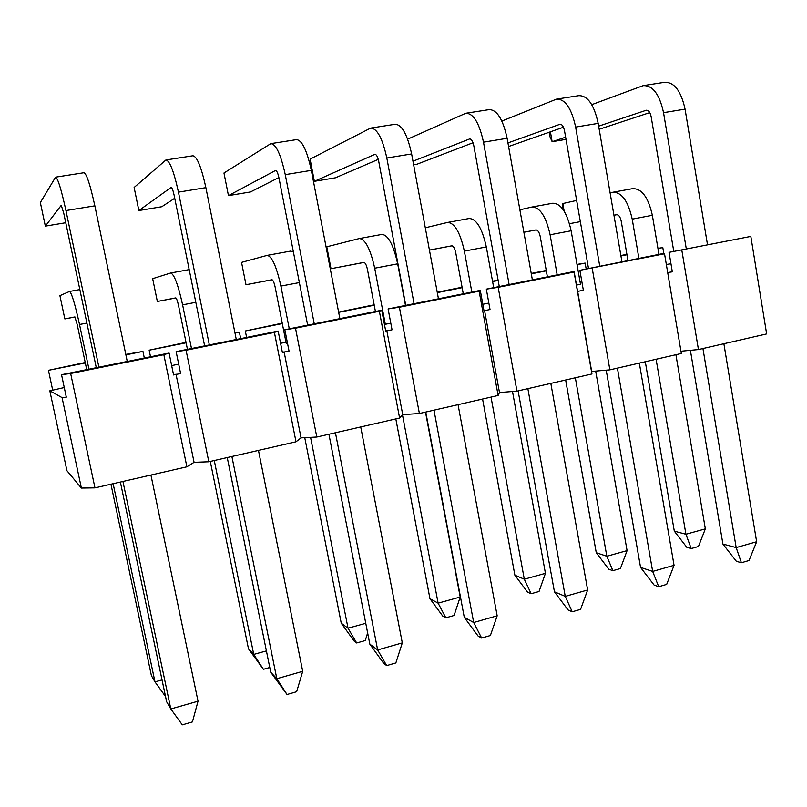 <?xml version="1.0" encoding="UTF-8"?>
<svg xmlns="http://www.w3.org/2000/svg" width="807" height="807" viewBox="0 0 807 807"><rect width="100%" height="100%" fill="white"/><g stroke="black" fill="none" stroke-linecap="round" stroke-linejoin="round"><path stroke-width="1.21" d="M569.5 223.69L580.344 221.643L569.5 223.69M613.945 215.227L616.639 214.712C618.747 214.743 620.27 216.871 621.208 221.098L627.977 260.631M645.297 361.738L674.309 531.157L685.93 534.254L656.101 359.266M638.912 258.422L632.214 219.131C628.149 201.064 621.672 192.106 612.795 192.268L610.102 192.883M576.642 200.439L562.822 203.556L564.164 211.172M613.945 215.257L616.972 214.682M562.822 203.556L562.731 209.043M705.338 528.857L698.448 546.5L691.206 548.548L685.93 534.254L705.338 528.857L675.913 354.727M658.956 254.387L652.349 215.287C648.303 197.322 641.736 188.435 632.648 188.646L613.36 192.167M691.206 548.548L686.807 547.297L674.309 531.157M523.874 232.234L535.959 229.934C537.855 230.015 539.278 232.214 540.236 236.532L547.388 276.862M565.657 379.996L596.262 552.724L606.834 556.245L575.341 377.777M557.183 274.884L550.112 234.776C545.966 216.316 539.893 207.076 531.894 207.046L519.879 209.83M523.884 232.275L536.272 229.914M627.079 550.616L620.412 568.532L612.866 570.66L606.834 556.245L627.079 550.616L595.677 371.099M576.491 285.083L580.485 284.266L571.134 230.772C567.008 212.412 560.835 203.243 552.603 203.263L532.398 206.955M612.866 570.66L608.851 569.248L596.262 552.724M429.445 250.12L452.061 245.812M429.435 250.089L451.759 245.822C453.433 245.953 454.755 248.233 455.733 252.641L463.279 293.798M482.576 399.031L514.886 575.209L524.308 579.194L491.029 397.094M471.843 292.073L464.358 251.128C460.131 232.255 454.502 222.692 447.471 222.46L425.309 227.786M545.441 573.323L539.015 591.501L531.147 593.72L524.308 579.194L545.441 573.323L512.506 391.506M493.702 287.675L486.318 246.942C482.122 228.169 476.372 218.697 469.089 218.515L447.915 222.379M531.147 593.72L527.556 592.136L514.886 575.209M384.425 324.323L385.322 324.293L374.71 268.217C370.403 248.909 365.258 239.023 359.286 238.559L326.795 246.791L331.011 268.701L364.108 262.416M331.011 268.701L363.826 262.416C365.248 262.608 366.459 264.958 367.447 269.467L375.426 311.492M395.823 418.914L429.96 598.683L438.12 603.152L402.481 414.899M460.202 597.019L454.059 615.489L445.837 617.809L438.12 603.152L460.202 597.019L425.501 412.115M405.487 305.439L397.68 263.839C393.392 244.642 388.127 234.837 381.872 234.434L359.66 238.489M445.837 617.809L442.71 616.034L429.96 598.683M289.279 328.842L280.886 286.102C276.488 266.34 271.888 256.112 267.097 255.395L241.545 262.396L245.994 284.74L272.151 279.787M245.994 284.74L271.888 279.757C273.038 280.019 274.118 282.45 275.137 287.06L286.203 343.338L287.514 343.358M304.764 437.676L341.25 623.196L348.029 628.209L310.574 437.364M293.405 251.996L290.722 251.078L267.389 255.345M367.639 632.94L365.278 640.546L356.684 642.967L348.029 628.209L365.763 623.276M356.684 642.967L354.081 640.99L341.25 623.196M191.491 348.533L182.604 304.844C178.115 284.609 174.11 273.997 170.6 273.018L152.664 278.677L157.345 301.475L175.886 297.975M157.345 301.475L175.684 297.914C176.521 298.237 177.469 300.759 178.508 305.48L187.446 349.35M210.294 461.443L248.485 648.828L253.741 654.416L214.279 460.525M269.77 667.5L263.425 669.296L253.741 654.416L266.411 650.896M263.425 669.296L248.485 648.828M88.952 369.192L79.52 324.495C74.94 303.765 71.601 292.759 69.503 291.478L59.91 295.665L64.842 318.926L75.011 317.01M64.842 318.926L74.89 316.939L77.26 324.787L86.732 369.636M110.942 484.21L151.403 675.661L154.974 681.885L113.131 483.706M165.546 696.532L154.974 681.885L162.046 679.918M550.404 131.813L552.139 141.699L549.89 136.585L549.133 132.257M598.653 126.154L646.296 110.246C648.586 110.166 650.2 112.304 651.148 116.672L673.774 251.401M690.389 350.329L722.911 544.039L736.176 547.58L702.937 348.533M686.293 248.879L663.546 112.677C659.521 94.248 652.722 85.239 643.169 85.643L591.753 104.658M566.01 139.379L552.139 141.699L565.626 137.19M599.187 129.261L649.786 112.617M722.911 544.039L736.367 561.299L741.391 562.731L749.017 560.512L756.633 541.739L723.879 343.732M707.477 244.612L685.062 109.147C681.058 90.828 674.168 81.89 664.393 82.334L644.137 85.492M741.391 562.731L736.176 547.58L756.633 541.739M507.956 142.92L559.977 124.268C562.045 124.228 563.558 126.437 564.537 130.905L588.515 268.58M606.208 370.181L640.556 567.392L652.661 571.417L617.416 368.133M599.772 266.31L575.633 127.072C571.507 108.219 565.132 98.908 556.507 99.14L501.863 121.06M508.592 146.521L563.427 127.234M640.556 567.392L654.124 585.085L658.714 586.709L666.683 584.389L674.057 565.314L639.336 363.11M621.945 261.841L598.179 123.38C594.073 104.638 587.587 95.408 578.72 95.68L557.375 98.999M658.714 586.709L652.661 571.417L674.057 565.314M412.972 161.218L469.613 138.945C471.429 138.945 472.831 141.235 473.83 145.815L499.271 286.546M518.124 390.891L554.439 591.803L565.253 596.373L527.869 388.651M509.126 284.568L483.494 142.173C479.267 122.856 473.356 113.232 465.76 113.273L407.646 139.157M413.638 164.769L417.068 164.194L473.023 142.748M554.439 591.803L568.108 609.971L572.224 611.787L580.566 609.366L587.657 589.978L550.828 383.396M532.378 279.878L507.129 138.3C502.922 119.103 496.89 109.55 489.032 109.651L466.527 113.151M572.224 611.787L565.253 596.373L587.657 589.978M414.072 303.704L386.825 158.011C382.478 138.219 377.081 128.252 370.635 128.091L310.1 159.13L314.367 181.313L374.892 154.329C376.435 154.389 377.716 156.75 378.745 161.44L405.75 305.379M425.773 412.054L464.287 617.355L473.689 622.51L433.984 410.168M314.367 181.313L335.46 177.792L378.271 159.372M464.287 617.355L478.057 636.007L481.648 638.055L490.384 635.523L497.173 615.802L458.063 404.65M438.453 298.802L411.631 153.945C407.313 134.285 401.785 124.399 395.037 124.288L371.281 127.99M481.648 638.055L473.689 622.51L497.173 615.802M314.266 323.809L285.264 174.645C280.806 154.359 275.994 144.019 270.809 143.636L223.963 173.001L228.452 195.627L275.51 170.469C276.751 170.58 277.901 173.041 278.95 177.843L307.659 325.14M328.923 434.257L369.828 644.137L377.656 649.928L335.44 432.754M228.452 195.627L250.442 191.965L278.889 177.54M369.828 644.137L383.678 663.304L386.684 665.593L395.854 662.93L402.3 642.886L360.729 426.964M339.878 318.654L311.331 170.368C306.912 150.213 301.939 139.974 296.431 139.641L271.323 143.555M386.684 665.593L377.656 649.928L402.3 642.886M209.336 344.942L178.448 192.147C173.868 171.326 169.702 160.603 165.929 159.968L134.123 187.466L138.865 210.546L171.104 187.426C172.012 187.607 173.011 190.149 174.09 195.072L204.635 345.89M227.251 457.559L270.728 672.231L276.821 678.707L231.891 456.49M138.865 210.546L161.793 206.733L174.726 198.25M270.728 672.231L287.03 694.494L296.653 691.7L302.706 671.323L258.472 450.397M236.28 339.515L205.876 187.648C201.336 166.968 196.989 156.346 192.853 155.781L166.292 159.917M287.03 694.494L276.821 678.707L302.706 671.323M98.898 367.185L65.942 210.566C61.241 189.201 57.791 178.065 55.582 177.157L40.35 202.567L45.353 226.131L61.261 205.301L63.753 213.199L96.295 367.71M120.374 482.051L166.635 701.737L170.812 708.97L122.936 481.466M45.353 226.131L65.76 222.732M198.028 701.202L170.812 708.97L182.301 724.857L192.429 721.922L198.028 701.202L150.929 475.051M127.264 361.475L94.853 205.835C90.182 184.611 86.541 173.586 83.928 172.738L55.784 177.126M750.823 236.411L669.043 252.359L750.823 236.411L766.65 333.927L698.448 349.562L680.957 351.227M664.534 253.802L579.87 270.315L663.556 253.459L664.534 253.802L681.34 353.476L609.87 369.858L591.682 371.452L591.934 373.974L516.964 391.153L499.483 392.525L498.131 395.47L419.398 413.517L402.723 414.637L399.606 418.046L316.808 437.031L301.041 437.868L295.998 441.802L208.811 461.775L194.073 462.32L186.881 466.809L94.964 487.872L81.386 488.064L66.941 470.703L49.822 390.83L64.267 387.552M666.33 264.474L670.97 263.778M385.322 324.293L390.8 323.163M482.818 304.289L488.85 303.059M667.692 272.524L672.322 271.838L669.043 252.359M581.857 281.714L580.102 282.077M285.991 342.218L280.574 343.328M178.69 364.159L171.669 365.591M208.811 461.775L186.064 350.238L176.128 351.63L180.607 373.52L173.586 374.973L169.087 353.052L163.841 354.717L70.653 373.5L61.534 374.71L66.315 397.155L62.068 397.619L49.822 390.83M186.064 350.238L274.41 332.434L278.163 331.082L282.379 352.477L289.037 351.106L284.841 329.74L295.503 328.187L316.808 437.031M295.503 328.187L379.371 311.28L381.751 310.221L385.716 331.112L392.051 329.801L388.106 308.94L399.404 307.245L419.398 413.517M399.404 307.245L479.126 291.176L480.286 290.369L483.998 310.786L490.031 309.535L486.328 289.158L498.191 287.332L516.964 391.153M498.191 287.332L574.07 272.04L574.11 271.475L577.6 291.428L583.35 290.238L579.87 270.315M62.068 397.619L81.386 488.064M657.937 248.364L662.809 247.578L657.967 248.546M626.968 254.74L620.936 255.94M620.865 255.547L626.898 254.346M85.32 362.948L48.45 370.322L85.229 362.504M125.801 354.404L142.95 351.438L125.892 354.848M681.844 250.321L698.448 349.562M186.114 342.814L149.154 350.198L186.034 342.38M592.227 268.378L609.87 369.858M70.653 373.5L94.964 487.872M163.841 354.717L186.881 466.809M574.07 272.04L591.934 373.974M577.6 291.065L591.682 371.452M479.126 291.176L498.131 395.47M484.513 310.302L499.483 392.525M379.371 311.28L399.606 418.046M386.795 330.497L402.723 414.637M274.41 332.434L295.998 441.802M284.084 351.731L301.041 437.868M175.987 374.075L194.073 462.32M663.808 253.549L662.809 247.578M577.015 264.403L585.146 263.092L577.066 264.706M586.185 269.044L585.146 263.092M492.522 281.179L498.131 280.231M338.617 312.107L374.166 304.814M282.319 323.597L245.308 330.991L246.599 337.437M245.308 330.991L282.238 323.163M234.938 332.837L239.386 332.171L234.988 333.049M240.678 338.627L239.386 332.171M149.154 350.198L150.516 356.795M144.312 358.036L142.95 351.438M48.45 370.322L52.647 389.932M169.087 353.052L61.534 374.71M374.246 305.228L338.668 312.339M498.171 280.473L492.593 281.582M462.159 287.665L437.313 292.628M546.319 270.849L531.299 273.845M278.163 331.082L176.128 351.63M381.751 310.221L284.841 329.74M480.286 290.369L388.106 308.94M574.11 271.475L486.328 289.158M531.228 273.452L546.248 270.446M437.243 292.215L462.078 287.252M632.214 219.131L652.349 215.287M550.112 234.776L571.134 230.772M464.358 251.128L486.318 246.942M374.71 268.217L397.68 263.839M280.886 286.102L299.367 282.581M182.604 304.844L195.808 302.322M170.812 272.978L189.181 269.619M79.52 324.495L86.894 323.082M69.624 291.448L79.843 289.582M646.094 110.307L646.73 110.206M663.546 112.677L685.062 109.147M559.796 124.328L560.371 124.228M575.633 127.072L598.179 123.38M483.494 142.173L507.129 138.3M386.825 158.011L411.631 153.945M285.264 174.645L311.331 170.368M178.448 192.147L205.876 187.648M65.942 210.566L94.853 205.835"/></g></svg>
